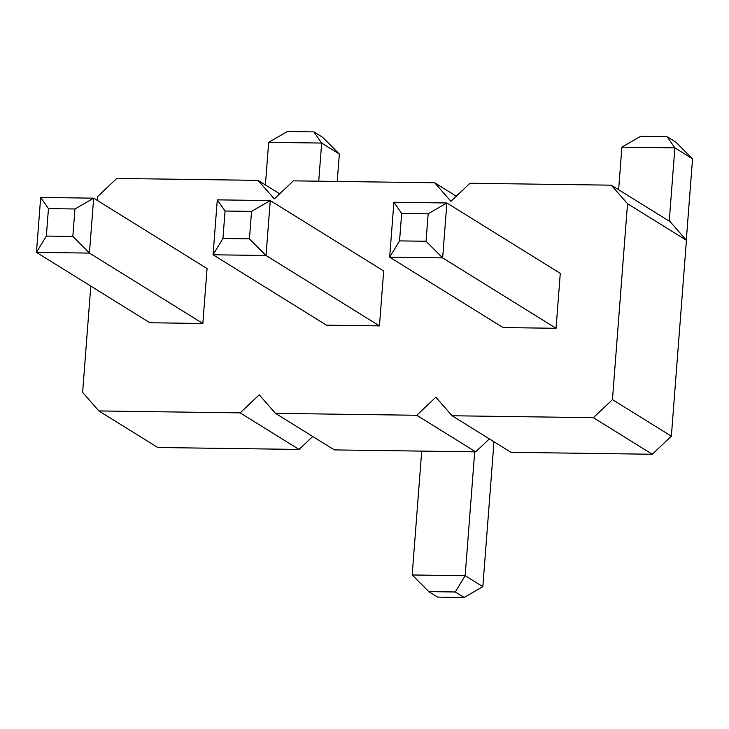 <?xml version="1.0" encoding="UTF-8"?>
<svg xmlns="http://www.w3.org/2000/svg" width="729" height="729" viewBox="0 0 729 729"><rect width="100%" height="100%" fill="white"/><g stroke="black" fill="none" stroke-linecap="round" stroke-linejoin="round"><path stroke-width="1.09" d="M90.797 286.105L82.623 392.393L98.871 410.946L157.783 447.506L299.072 449.438L240.16 412.869L259.232 394.799L275.48 413.352L416.769 415.275L435.842 397.205L452.089 415.758L593.379 417.681L612.451 399.62L627.523 203.719L611.266 185.175L469.986 183.252L450.914 201.313L434.657 182.769L293.377 180.847L274.304 198.908L258.048 180.364L116.768 178.441L97.695 196.502L97.385 200.484M489.359 438.885L475.682 451.843L334.392 449.911L275.48 413.352M611.266 185.175L670.179 221.734L686.436 240.288L627.523 203.719M452.089 415.758L511.002 452.317L652.291 454.249L671.363 436.179L686.436 240.288M299.072 449.438L312.75 436.48M475.682 451.843L416.769 415.275M98.871 410.946L240.16 412.869M383.673 270.96L379.454 325.881L266.039 255.496L270.268 200.575L383.673 270.96M222.946 238.483L249.436 238.848L266.039 255.496L213.059 254.776L222.946 238.483L225.051 211.018L217.288 199.855L213.059 254.776L326.464 325.161L379.454 325.881M556.054 328.287L560.282 273.366L446.877 202.981L442.649 257.902L556.054 328.287L503.074 327.567L389.669 257.182L393.897 202.261L446.877 202.981L428.16 213.788L426.046 241.253L442.649 257.902L389.669 257.182L399.556 240.889L401.661 213.424L393.897 202.261M74.941 208.977L48.451 208.612L40.678 197.45L93.658 198.17L74.941 208.977L72.827 236.433L89.43 253.091L36.45 252.371L149.855 322.756L202.844 323.476L207.063 268.554L93.658 198.17L89.43 253.091L202.844 323.476M671.363 436.179L612.451 399.62M456.308 196.201L434.657 182.769M652.291 454.249L593.379 417.681M279.699 193.796L258.048 180.364M493.77 441.628A112.029 36.313 -89.2 0 1 493.05 453.93L482.835 586.663L465.166 575.691L474.697 451.825M482.835 586.663L464.118 597.47L455.279 591.984L465.166 575.691L412.177 574.971L421.708 451.105M686.299 240.123L692.55 158.84L674.872 147.869L669.24 221.151M692.55 158.84L675.938 142.182L667.108 136.697L674.872 147.869L621.892 147.149L618.62 189.731M337.226 181.439L339.331 154.029L321.662 143.057L318.728 181.193M339.331 154.029L322.728 137.371L313.889 131.885L321.662 143.057L268.673 142.337L265.402 184.92M217.288 199.855L270.268 200.575L251.551 211.383L225.051 211.018M40.678 197.45L36.45 252.371L46.337 236.078L72.827 236.433M412.177 574.971L428.789 591.629L455.279 591.984M464.118 597.47L437.628 597.115L428.789 591.629M621.892 147.149L640.618 136.341L667.108 136.697M268.673 142.337L287.399 131.53L313.889 131.885M249.436 238.848L251.551 211.383M428.16 213.788L401.661 213.424M426.046 241.253L399.556 240.889M48.451 208.612L46.337 236.078"/></g></svg>
